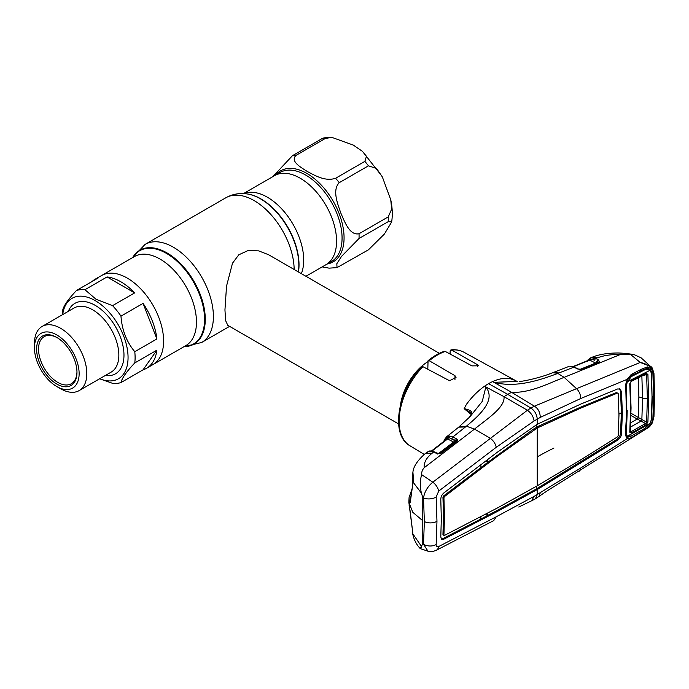 <?xml version="1.0" encoding="UTF-8"?>
<svg xmlns="http://www.w3.org/2000/svg" width="689" height="689" viewBox="0 0 689 689"><rect width="100%" height="100%" fill="white"/><g stroke="black" fill="none" stroke-linecap="round" stroke-linejoin="round"><path stroke-width="1.03" d="M243.493 193.592L280.001 172.508A51.408 29.679 -120 0 1 305.709 175.058A51.408 29.679 -120 0 1 339.298 220.359A51.408 29.679 -120 0 1 331.418 261.562L325.923 264.731A51.408 29.679 -120 0 0 333.803 223.529A51.408 29.679 -120 0 0 300.215 178.227A51.408 29.679 -120 0 0 274.515 175.678A51.408 29.679 -120 0 1 300.215 178.227A51.408 29.679 -120 0 1 333.803 223.529A51.408 29.679 -120 0 1 325.923 264.731L305.916 276.28M62.406 314.744A51.408 29.679 60 0 1 62.725 310.11C63.75 305.623 68.349 299.078 76.522 290.474L98.63 277.71A51.408 29.679 -120 0 0 95.142 279.234L101.55 275.54A51.408 29.679 60 0 1 127.258 278.089A51.408 29.679 60 0 1 160.838 323.391A51.408 29.679 60 0 1 152.958 364.584L185.823 345.62A51.408 29.679 60 0 0 193.704 304.417A51.408 29.679 60 0 0 160.115 259.116A51.408 29.679 60 0 0 134.407 256.566L101.55 275.54A51.408 29.679 60 0 1 127.258 278.089A51.408 29.679 60 0 1 160.838 323.391A51.408 29.679 60 0 1 152.958 364.584L146.559 368.288A51.408 29.679 -120 0 0 156.877 350.176L134.777 362.931C126.587 371.56 121.987 378.106 120.971 382.576L143.071 369.812A51.408 29.679 -120 0 0 146.559 368.288M439.358 353.319L268.581 254.723L258.633 250.865L248.083 250.538L238.807 254.784L232.494 263.215L226.526 286.15L224.95 309.895L225.622 320.643L227.809 325.337L398.595 423.933M400.473 405.072A40.763 23.538 -60 0 1 427.697 361.768M331.797 137.352L353.379 145.129L362.517 151.434L366.462 156.291L364.869 161.372L335.646 178.244C325.234 181.793 314.761 175.368 307.518 171.613C301.007 167.444 289.862 161.347 296.029 155.369L325.251 138.498L331.797 137.352L323.864 137.886L321.677 138.816L292.455 155.688L272.801 176.668M322.159 266.901L329.101 268.15L337.033 267.616L336.826 263.715L341.494 256.429L359.029 238.506L388.251 221.634L391.662 221.944L384.393 234.036L368.443 249.814L337.033 267.616M390.749 199.784L382.369 176.97L376.582 168.521L368.443 165.816L339.221 182.688C331.995 190.181 337.748 204.013 340.797 213.004C344.586 221.608 349.633 235.75 359.029 233.743L388.251 216.871L391.653 209.129L390.749 199.784C392.411 207.535 392.713 214.925 391.662 221.944M134.656 292.894A51.408 29.679 -120 0 0 120.851 281.784A51.408 29.679 -120 0 0 107.045 276.961L84.945 289.716L96.029 299.259L112.557 305.658L134.656 292.894L107.045 276.961M112.557 305.658A51.408 29.679 60 0 1 120.971 316.13C121.996 330.074 126.595 341.933 134.777 351.709L156.877 338.945A51.408 29.679 -120 0 0 143.071 303.375L120.971 316.13M134.777 351.709A51.408 29.679 60 0 1 134.777 362.931M120.971 382.576A51.408 29.679 60 0 1 112.557 383.325L99.595 378.786M62.708 314.572A46.43 26.802 60 0 1 95.228 300.645A46.43 26.802 60 0 1 127.982 354.852A46.43 26.802 60 0 1 99.741 378.709M34.45 347.85L34.45 343.406A37.034 21.376 60 0 1 42.115 326.457A37.034 21.376 60 0 1 60.632 328.291A37.034 21.376 60 0 1 84.825 360.924A37.034 21.376 60 0 1 79.149 390.594A37.034 21.376 60 0 1 60.632 388.76L56.791 386.546A31.591 18.241 60 0 1 34.45 347.85A31.591 18.241 60 0 1 56.791 334.949A31.591 18.241 60 0 1 79.132 373.645A31.591 18.241 60 0 1 56.791 386.546L60.632 388.76M56.791 384.049A28.533 16.476 60 0 1 36.612 349.099A28.533 16.476 60 0 1 56.791 337.446L56.791 337.446A28.533 16.476 60 0 1 76.97 372.396A28.533 16.476 60 0 1 56.791 384.049M76.961 371.827A27.181 15.692 60 0 1 71.337 383.73A27.181 15.692 60 0 1 57.755 382.378A27.181 15.692 60 0 1 39.996 358.435A27.181 15.692 60 0 1 44.165 336.654A27.181 15.692 60 0 1 57.273 337.731M156.877 338.945L143.071 303.375M76.522 290.474A51.408 29.679 60 0 1 84.945 289.716M143.071 369.812L156.877 350.176M95.142 279.234A51.408 29.679 -120 0 0 92.085 281.491M471.224 414.502L464.145 408.689L466.427 404.374C471.905 396.907 477.942 390.852 484.539 386.228L485.823 387.089L482.274 401.368L470.096 416.595L458.728 427.146L465.428 426.982L466.401 426.198L459.52 426.508M488.553 383.678A55.266 31.909 -60 0 1 492.566 381.594L511.548 392.291L507.767 394.384L530.9 408.043L527.412 410.239L503.995 396.657L507.767 394.384L488.553 383.678A55.266 31.909 120 0 0 484.539 386.228L503.995 396.657C505.338 407.397 486.813 419.067 474.506 429.101L490.447 438.376C493.548 440.831 495.486 443.794 496.252 447.29L534.096 420.962L540.288 417.396L580.758 398.5L627.154 379.355L631.141 374.558L641.003 369.39L647.41 366.91L652.061 369.252C649.684 365.807 645.748 363.534 640.245 362.448L576.555 388.674C579.225 391.361 580.629 394.642 580.758 398.5M429.238 360.735L428.067 360.7C433.433 356.247 438.867 353.121 444.345 351.304L445.309 351.45A54 31.177 120 0 0 437.274 355.102A54 31.177 120 0 0 429.238 360.735L454.964 375.686L456.049 377.408L449.529 380.733L422.891 366.66A54 31.177 120 0 0 409.946 445.757L424.209 454.404M409.946 445.757C390.095 435.017 397.622 391.007 421.625 366.746L422.891 366.66M428.067 360.7L427.8 369.252M450.115 354.06L450.115 351.14L451.665 350.046L450.933 349.866C455.748 349.366 460.088 350.158 463.938 352.243A54 31.177 120 0 0 451.665 350.046L477.391 364.653L478.467 365.807L471.948 365.885L445.309 351.45M454.344 440.943L455.662 441.77M471.844 413.305L464.145 408.689M471.715 413.736A1.361 0.947 26.6 0 1 471.784 413.452L471.784 413.452A1.361 0.947 26.6 0 1 471.999 413.202L469.243 417.508M464.145 408.663C469.2 409.645 471.819 411.161 471.999 413.202M534.096 420.962C533.398 416.544 531.167 412.969 527.412 410.239L432.821 482.197L421.702 474.669C421.487 472.172 422.305 469.855 424.174 467.728L474.506 429.101L466.401 426.198C480.026 414.847 496.132 399.99 485.866 387.08L485.823 387.089M449.943 438.135A1.361 0.999 21.1 0 0 449.512 437.911M652.035 396.476L651.579 372.344L650.769 369.89A1.361 0.965 -31.7 0 0 651.983 369.287L652.853 372.086L653.594 396.321L652.853 419.653L652.061 422.865L647.29 428.257L548.315 490.094L535.387 498.845L531.581 500.808L534.096 496.364L580.758 467.986L627.154 438.704L625.328 434.819L626.775 410.403M436.24 550.304C432.537 551.768 429.79 552.078 427.998 551.226L423.502 544.241A9.06 5.615 4.4 0 0 436.171 544.508C436.128 546.523 436.955 547.195 438.669 546.541A9.06 5.951 -117.6 0 1 436.24 550.304L493.746 520.591L496.252 516.776L534.096 496.364M438.669 546.541L496.252 516.776M412.59 480.138A1.361 1.016 -8.2 0 1 412.522 479.914L412.892 471.931L412.78 484.203L410.274 502.341C409.921 503.383 409.602 503.211 409.309 501.833L409.068 497.622L408.878 502.436L412.84 512.34L422.779 520.738L422.779 544.034L423.502 544.241L424.355 521.556L423.502 497.975A9.06 4.806 -4.1 0 0 436.171 497.036L438.669 491.145L496.252 447.29M436.171 497.036L436.964 521.289L436.171 544.508M422.779 520.738L422.779 497.432L423.502 497.975C424.527 491.782 427.636 486.529 432.821 482.197A9.06 4.969 53 0 1 438.669 491.145M422.779 544.034L421.358 546.213C419.911 549.262 420.023 549.391 421.702 546.61M408.878 502.436L412.78 532.778C412.857 533.992 412.771 534.061 412.53 532.967L412.608 533.519C413.874 539.59 416.414 544.611 420.238 548.573L427.998 551.226M412.608 533.519L421.358 546.213M410.274 511.858A1.361 0.689 174.5 0 1 410.248 511.755L412.763 532.7A1.361 0.637 171.7 0 1 412.754 532.631M412.78 532.778A1.361 0.637 171.7 0 1 412.763 532.7L412.823 533.148M412.53 532.967A1.361 1.18 -11.1 0 1 412.685 532.218M409.068 497.622L411.884 489.354M422.779 497.432L421.358 493.066C419.911 486.003 420.023 479.871 421.702 474.669M412.892 471.931L413.779 483.075L421.358 493.066M411.505 491.946L410.498 499.835M412.832 483.747A1.361 0.904 9.8 0 0 412.763 483.928L412.522 479.914A1.361 1.016 -8.2 0 1 412.53 479.665M410.274 502.341A1.361 0.87 6.1 0 1 410.248 502.1L412.763 483.928A1.361 0.904 9.8 0 0 412.78 484.203M409.309 501.833A1.361 1.111 -11.1 0 1 410.394 500.739M424.174 467.728C423.778 462.552 426.448 457.703 432.175 453.181L425.613 453.284C417.99 459.916 413.779 465.979 413.012 471.448M432.175 453.181L433.631 452.044L429.333 451.114L425.613 453.276M427.016 452.182L430.005 450.907A1.361 1.223 91.9 0 0 429.333 451.114M430.005 450.907L432.718 451.286A1.361 0.939 105.2 0 0 432.02 451.45M436.232 453.267A1.361 0.827 -64.9 0 1 436.99 453.121L434.389 451.898A1.361 0.827 115.1 0 0 433.631 452.044L436.232 453.267L440.237 453.414L436.99 453.121M445.826 439.866L446.506 438.385L444.732 440.71M444.801 439.126A1.361 1.025 22.6 0 0 444.534 439.461L446.67 436.748A1.361 1.12 56.7 0 0 446.506 438.385L446.98 437.885A1.361 1.042 26.5 0 1 447.075 438.85L447.075 438.85A1.361 1.042 26.5 0 1 447.032 438.927M448.582 436.085L446.317 437.903M446.67 436.748L449.624 436.025L452.854 436.964L465.428 426.982M449.624 436.025A1.361 1.051 93.6 0 0 449.168 437.73L446.98 437.885M452.053 438.592A1.361 0.853 117.1 0 1 452.854 436.964L456.592 438.876A1.361 0.853 117.1 0 0 455.791 440.504L449.168 437.73L454.413 440.417A1.361 0.853 117.1 0 1 453.603 442.045L447.609 438.971A1.361 0.853 117.1 0 0 448.41 437.549A1.361 1.025 82.2 0 1 448.789 436.051M456.592 438.876L457.66 440.047A1.361 1.094 173.1 0 0 456.54 440.857L455.791 440.504M457.66 440.047L457.048 441.21A1.361 0.732 -127.3 0 0 456.402 441.21A1.361 0.732 -127.3 0 0 456.282 441.365L456.54 440.857M456.514 441.098L440.598 453.207A1.361 0.741 -127.1 0 0 440.46 453.388L440.796 453.129M457.048 441.21L441.244 453.207A1.361 0.741 -127.1 0 0 440.598 453.207M447.609 438.971L431.736 451.295M437.748 454.103L453.603 442.045L454.895 442.355M441.244 453.207L440.59 453.577L441.132 453.164M587.166 361.527L588.13 359.71L591.214 357.729L595.787 358.513L598.293 359.779L599.594 361.863L581.731 369.304L577.744 369.011L573.885 367.177L557.832 373.404L564.136 377.357C548.711 383.334 529.746 393.298 511.548 392.291L534.414 406.191L530.9 408.043C534.759 410.756 536.869 414.433 537.239 419.101L537.239 424.26L497.036 452.423L443.837 492.954C441.83 494.702 440.822 496.924 440.796 499.603L441.322 518.645L440.796 537.007L441.666 539.332L443.837 539.186L442.881 538.609L480.698 519.093L480.905 516.647M576.555 388.674L534.414 406.191C538.135 408.491 540.09 412.22 540.288 417.396M647.29 428.257C648.978 427.559 650.674 425.724 652.38 422.762L653.525 417.319L654.137 396.02L653.525 373.981L652.061 369.252A1.361 0.982 -34.7 0 0 652.259 367.995L652.259 367.995A1.361 0.982 -34.7 0 0 652.139 367.857L641.166 357.867L634.87 354.93L630.306 354.232L620.083 354.62L564.136 377.357L576.529 388.674M630.306 354.232L640.245 362.448L651.165 366.729L652.259 367.995L653.956 373.412A1.361 0.732 -3 0 1 653.525 373.981M653.525 417.319A1.361 0.835 3.2 0 0 653.956 416.75L654.55 395.46L653.956 373.412M553.956 448.065A258.547 149.272 180 0 0 537.239 456.902L537.239 427.998L497.561 456.118L444.431 496.623L443.931 497.691L444.474 516.733L443.931 535.069L442.949 534.518L443.501 516.182L442.949 497.148L443.458 496.046L480.991 467.53L480.793 464.825M480.991 467.53L487.898 462.233L485.719 461.07M487.7 459.563L487.898 462.233L533.665 428.997L538.85 426.009L579.742 407.535L616.552 392.489L617.215 392.937M444.431 535.422L443.931 535.069L444.431 535.422L497.561 507.879L537.239 485.814L580.706 459.882L617.516 436.852L618.162 435.861L618.972 415.131L618.162 393.505L616.552 392.489M442.949 534.518L443.458 534.879M441.244 538.953L442.881 538.609M485.401 514.287L487.597 515.484L480.698 519.093M537.239 424.26L580.749 404.09L617.542 388.984L620.048 389.009L621.53 391.714L622.339 413.34L621.53 434.061C621.151 436.542 619.816 438.592 617.542 440.211L537.239 489.552L497.036 511.634L496.08 511.057L487.597 515.484L487.812 513.021M536.275 424.812L536.275 427.421L537.239 427.998L580.706 408.121L617.516 393.066M539.823 426.577L538.85 426.009M580.706 408.121L579.742 407.535M534.63 429.574L533.665 428.997M497.561 456.118L496.597 455.541M619.532 388.803L620.548 391.163L621.366 412.797L620.548 433.51C620.16 435.991 618.843 438.032 616.569 439.634L536.275 488.983L496.08 511.057M534.406 491.068L533.45 490.49M497.036 511.634L443.837 539.186M622.339 413.34L621.366 412.797L618.963 414.072M580.749 463.301L579.785 462.732M540.021 487.829L539.048 487.261M535.387 498.845L537.239 494.711L537.239 489.552L536.275 488.983L536.275 486.365M538.97 496.545L540.288 492.799M579.501 471.087L580.758 467.986M558.977 372.973L553.715 372.318L552.776 372.68L557.832 373.404C540.762 379.785 516.362 388.303 494.082 382.335L492.566 381.594C499.344 378.571 505.381 377.65 510.678 378.829L514.597 380.259M494.091 382.317L517.267 381.405M552.776 372.68L552.716 372.697C543.5 376.564 527.877 380.655 519.411 381.534M651.32 419.722L650.769 422.607A1.361 0.448 23 0 0 651.983 422.917L647.41 427.955L631.141 437.903L627.154 438.704A1.361 1.145 -67.9 0 0 627.283 437.239L629.746 436.783M625.328 434.819L625.724 433.949L625.328 434.819M626.379 411.187L625.724 385.659M625.328 386.348L627.412 379.596C626.146 381.551 625.569 384.962 625.776 385.823M625.776 434.191L625.974 435.904L627.283 437.239M631.141 437.903L630.745 436.232M641.003 432.012L641.063 431.211M647.41 427.955L647.307 427.223M652.853 419.653L651.579 419.765L652.302 396.511L653.594 396.321M651.191 372.293L652.853 372.086M650.769 369.89L647.798 368.348M647.41 366.91L646.911 368.357L630.943 375.755L627.412 379.596M641.003 369.39L640.744 370.777M646.79 368.382L641.511 370.432M631.141 374.558L630.926 375.772M591.773 357.393L597.596 357.789L595.787 358.513A1.361 0.861 116.8 0 0 594.779 360.261L590.714 358.978L589.491 359.296A1.361 1.266 69.1 0 1 590.266 357.987L591.575 357.47L596.872 358.082M591.498 357.496L592.023 357.29C598.879 354.43 607.638 352.992 618.3 352.992C625.095 353.233 630.624 353.879 634.87 354.93M620.083 354.62C611.599 354.31 604.098 355.369 597.596 357.789M594.237 357.884A1.361 0.965 106.8 0 0 593.384 359.692L594.779 360.261M598.293 359.779A1.361 0.861 116.8 0 0 597.285 361.527L598.5 362.242M599.594 361.863A1.361 1.059 -130.3 0 0 598.638 362.069M580.129 369.407L595.58 363.06L589.784 360.132L573.369 366.712M577.744 369.011A1.361 0.827 -64.6 0 1 578.295 368.985L574.437 367.151A1.361 0.827 -64.6 0 0 573.885 367.177L570.587 366.281A1.361 1.025 -87.6 0 1 570.914 366.221L569.777 366.29A1.361 1.12 -94 0 1 570.044 366.229M570.587 366.281L569.777 366.29M578.295 368.985L579.897 369.562M591.214 357.729A1.361 0.887 77.8 0 0 590.714 358.978A1.361 0.861 116.8 0 1 589.784 360.132L589.017 360.321M599.094 362.156A1.361 0.827 -112.5 0 0 598.543 362.095L579.94 369.399M581.731 369.304A1.361 0.827 -112.3 0 0 581.18 369.244M588.13 359.71A1.361 1.085 37 0 0 587.984 360.58M572.99 366.582L589.465 359.891A1.361 1.033 24.2 0 0 589.491 359.296M642.82 375.557L646.618 374.601L645.541 374.136A1.361 0.784 -117 0 0 645.722 374.084A1.361 0.784 -117 0 0 646.032 373.352L647.901 374.368L648.668 398.664L647.901 422.064L646.032 424.82L631.486 433.088L629.763 432.21A1.361 0.853 3.8 0 0 630.202 431.633L630.202 431.633A1.361 0.853 3.8 0 0 630.151 431.383L631.003 431.762L645.541 423.502L637.308 419.093A1.361 0.775 120.6 0 0 638.247 417.448L638.875 396.881L638.367 377.813M629.763 432.21L630.624 408.474L629.763 383.739L631.486 380.707L646.032 373.352M625.776 384.798L626.387 386.116L626.809 409.387M642.863 369.89L645.016 369.683L631.425 376.538L629.591 376.719M627.274 436.292L650.14 423.33L645.016 428.248L631.425 435.956L627.274 436.292L625.913 432.485M650.14 423.33L651.329 419.644L652.035 396.804L651.329 373.111L650.14 370.243L646.626 369.201L645.016 369.683M631.425 376.538L627.274 381.809L650.14 370.243M626.387 386.116L627.274 381.809M630.719 422.762L637.23 419.05A1.361 0.784 120 0 0 638.16 417.396L646.618 422.202L647.376 398.853L642.536 398.104L641.864 375.798M638.875 396.881L642.536 398.104L641.864 419.627L641.071 421.082L641.847 419.61M637.308 419.093L630.969 415.433M641.071 421.082L629.935 427.395M630.357 429.152L631.003 431.762A1.361 0.732 -119.3 0 1 631.486 433.088M646.032 424.82A1.361 0.732 -119.8 0 0 645.541 423.502L646.618 422.202A1.361 0.835 -175.9 0 0 647.901 422.064M648.668 398.664L647.376 398.853L646.618 374.601A1.361 0.732 -3.8 0 0 647.901 374.368M645.894 374.015L631.176 381.439A1.361 0.775 -116.7 0 0 631.486 380.707M631.003 381.491A1.361 0.775 -116.7 0 0 631.176 381.439L630.202 383.17A1.361 0.715 176.5 0 1 629.763 383.739M630.151 383.006A1.361 0.715 176.5 0 1 630.202 383.17L631.055 407.897L630.202 431.762M627.231 410.291L626.387 433.502M132.822 257.488A53.837 31.083 60 0 1 166.523 253.431A53.837 31.083 60 0 1 203.479 308.198A53.837 31.083 60 0 1 184.23 346.533M132.676 257.565A54.19 31.289 60 0 1 166.953 252.897A54.19 31.289 60 0 1 204.245 308.508A54.19 31.289 60 0 1 184.092 346.619M132.572 257.626L145.052 244.414A56.619 32.693 60 0 1 173.361 247.213A56.619 32.693 60 0 1 210.352 297.105A56.619 32.693 60 0 1 201.67 342.485L229.592 326.362M145.052 244.414L225.803 197.786A56.619 32.693 60 0 1 254.112 200.594A56.619 32.693 60 0 1 294.151 269.485M247.11 193.928A53.837 31.083 60 0 1 247.368 193.962L246.843 193.893A54.19 31.289 60 0 1 260.52 198.871A54.19 31.289 60 0 1 298.363 271.922M247.368 193.962A53.837 31.083 60 0 1 260.95 198.914A53.837 31.083 60 0 1 298.475 271.983M243.794 193.609A51.408 29.679 60 0 1 267.358 197.2A51.408 29.679 60 0 1 301.36 273.654M427.146 368.908A36.844 21.273 -60 0 1 427.697 368.494M325.251 138.498A61.149 35.303 -120 0 0 321.677 138.816M275.738 174.972A52.553 30.342 60 0 1 306.898 173.43A52.553 30.342 60 0 1 342.536 224.726A52.553 30.342 60 0 1 327.154 264.016M292.455 155.688A61.149 35.303 60 0 1 296.029 155.369M359.029 233.743A61.149 35.303 60 0 1 359.029 238.506M388.251 221.634A61.149 35.303 -120 0 0 388.251 216.871M335.646 178.244A61.149 35.303 60 0 1 339.221 182.688M368.443 165.816A61.149 35.303 -120 0 0 364.869 161.372M79.149 390.594L111.179 372.103A37.034 21.376 -120 0 0 116.854 342.433A37.034 21.376 -120 0 0 92.662 309.8A37.034 21.376 -120 0 0 74.145 307.966L42.115 326.457M68.323 311.333A40.651 23.469 60 0 1 95.228 305.365A40.651 23.469 60 0 1 123.512 348.944A40.651 23.469 60 0 1 105.348 375.471M477.391 364.653L477.391 366.617M454.964 375.686L454.964 379.527M436.964 521.289A9.06 5.228 180 0 1 424.355 521.556M443.725 441.494L444.534 439.461A1.361 1.025 22.6 0 0 444.81 440.529M654.137 396.02A1.361 0.784 0 0 0 654.55 395.46M443.931 497.691L442.949 497.148M444.431 496.623L443.458 496.046M537.239 456.902L537.239 485.814M621.53 391.714L620.548 391.163M621.53 434.061L620.548 433.51M617.542 440.211L616.569 439.634M595.58 363.06A1.361 0.861 116.8 0 0 596.588 361.312M631.012 407.69L630.624 408.474M631.003 413.271L638.16 417.396M183.98 346.679L201.67 342.485M225.803 197.786C232.374 194.143 239.384 192.851 246.843 193.893M362.517 151.434L381.956 176.212M471.948 413.391L469.063 417.749M531.607 500.791L518.765 507.018M410.248 511.755L409.068 505.02M412.341 529.746L412.461 532.606M432.718 451.286L434.389 451.898M446.36 436.981L458.728 427.146M431.064 451.312L447.075 438.85M652.38 422.762L653.956 416.75M444.078 535.448L443.105 534.914M463.938 352.243L516.595 381.163M625.767 385.806L626.818 410.61L625.767 434.225M574.437 367.151L570.914 366.221M568.434 366.608L553.715 372.318M625.845 433.312L626.689 435.37M643.517 369.623L646.626 369.201"/></g></svg>
